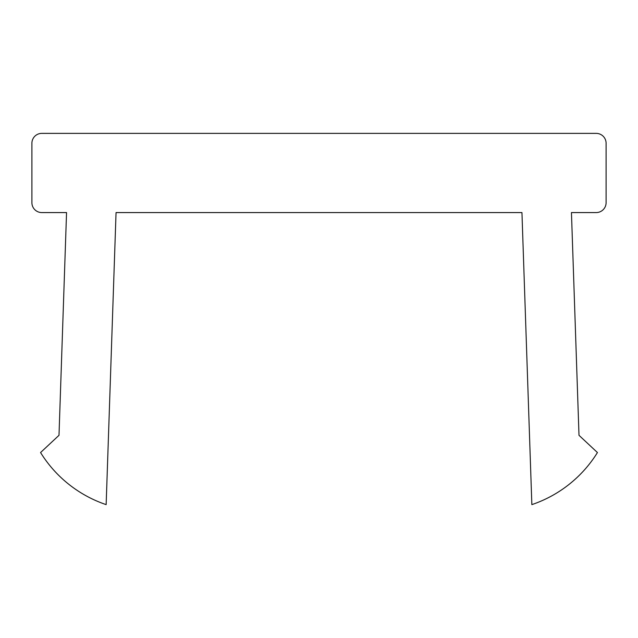 <?xml version="1.0" encoding="UTF-8"?>
<svg xmlns="http://www.w3.org/2000/svg" width="638" height="638" viewBox="0 0 638 638"><rect width="100%" height="100%" fill="white"/><g stroke="black" fill="none" stroke-linecap="round" stroke-linejoin="round"><path stroke-width="0.48" stroke-dasharray="3.19 2.39" d="M41.797 133.374L596.203 133.374A9.897 9.897 0 0 1 606.1 143.279L606.1 202.677A9.897 9.897 0 0 1 596.203 212.574L571.449 212.574L579.001 435.323L597.439 452.549A123.748 123.748 0 0 1 531.853 504.626L521.948 212.574L116.052 212.574L106.147 504.626A123.748 123.748 0 0 1 40.561 452.549L58.999 435.323L66.551 212.574L41.797 212.574A9.897 9.897 0 0 1 31.9 202.677L31.9 143.279A9.897 9.897 0 0 1 41.797 133.374"/><path stroke-width="0.96" d="M596.203 133.374L41.797 133.374A9.897 9.897 0 0 0 31.9 143.279L31.9 202.677A9.897 9.897 0 0 0 41.797 212.574L66.551 212.574L58.999 435.323L40.561 452.549A123.748 123.748 0 0 0 106.147 504.626L116.052 212.574L521.948 212.574L531.853 504.626A123.748 123.748 0 0 0 597.439 452.549L579.001 435.323L571.449 212.574L596.203 212.574A9.897 9.897 0 0 0 606.1 202.677L606.1 143.279A9.897 9.897 0 0 0 596.203 133.374"/></g></svg>
